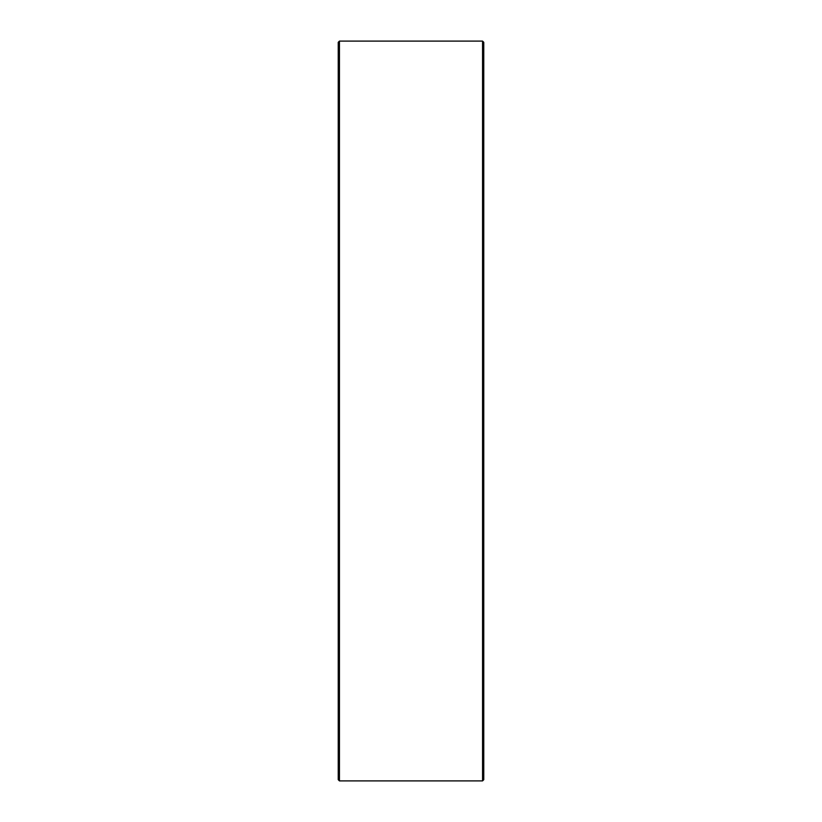 <?xml version="1.0" encoding="UTF-8"?>
<svg xmlns="http://www.w3.org/2000/svg" width="822" height="822" viewBox="0 0 822 822"><rect width="100%" height="100%" fill="white"/><g stroke="black" fill="none" stroke-linecap="round" stroke-linejoin="round"><path stroke-width="1.23" d="M338.232 779.688L338.232 42.312L339.445 41.1L339.445 780.9L338.232 779.688M482.555 41.1L483.768 42.312L483.768 779.688L482.555 780.9L482.555 41.1L339.445 41.1M482.555 780.9L339.445 780.9"/></g></svg>
